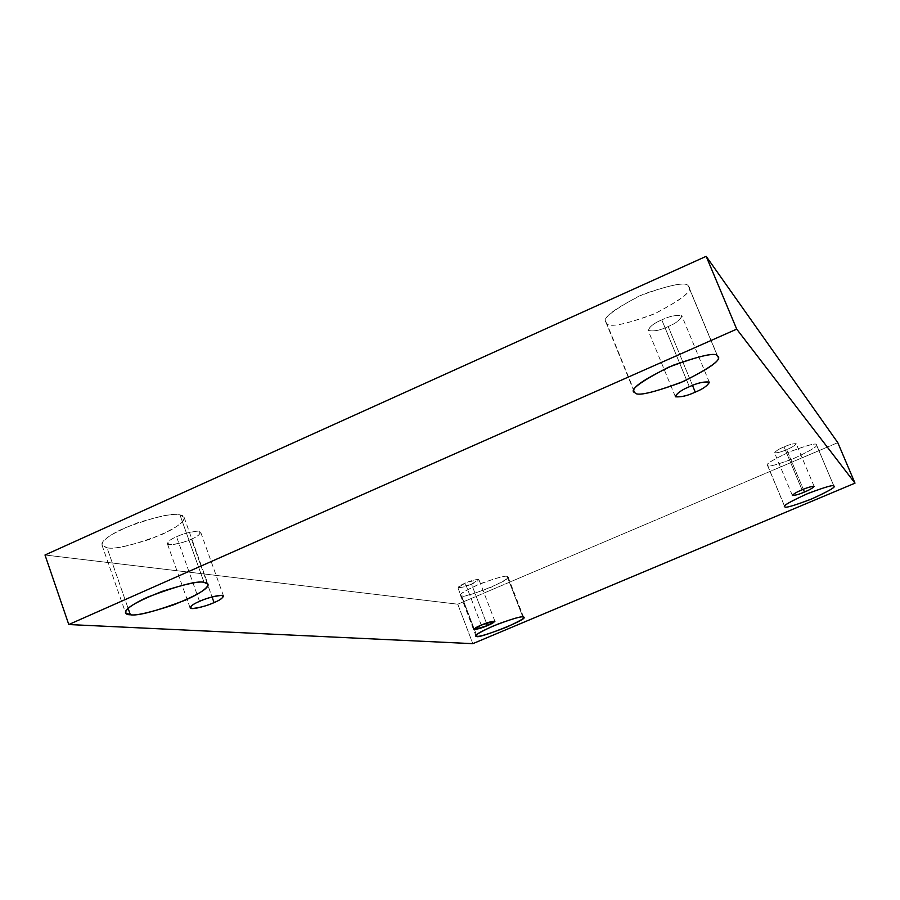 <?xml version="1.0" encoding="UTF-8"?>
<svg xmlns="http://www.w3.org/2000/svg" width="900" height="900" viewBox="0 0 900 900"><rect width="100%" height="100%" fill="white"/><g stroke="black" fill="none" stroke-linecap="round" stroke-linejoin="round"><path stroke-width="0.67" stroke-dasharray="4.5 3.38" d="M688.5 286.481L688.928 287.19C692.46 291.521 680.377 300.656 652.691 314.595C624.06 324.821 608.715 327.701 606.679 323.246L634.916 392.659L606.679 323.246C609.008 327.915 625.275 324.619 655.504 313.358C682.83 298.834 693.832 289.879 688.5 286.481C687.184 281.194 670.658 284.4 638.921 296.134C610.819 311.355 600.075 320.4 606.679 323.246L605.857 322.11C602.325 317.588 614.97 308.216 643.804 294.019C672.671 284.119 687.577 281.61 688.5 286.481L717.57 356.276L688.5 286.481M816.413 444.713L816.491 444.848C818.224 446.108 810.653 450.641 793.789 458.471C776.565 464.929 767.846 467.269 767.621 465.491L784.834 506.779L767.621 465.491C767.914 467.314 776.959 464.839 794.768 458.055C811.553 450.113 818.764 445.669 816.413 444.713C816.491 442.688 807.367 445.162 789.053 452.115C771.964 460.249 764.82 464.715 767.621 465.491L767.452 465.266C765.72 463.973 773.482 459.349 790.74 451.406C808.02 445.005 816.581 442.777 816.413 444.713L833.918 486.135L816.413 444.713M507.15 576.428L508.039 576.945C514.373 579.06 460.001 600.086 461.565 595.845L476.449 634.837L461.565 595.845C463.804 596.768 473.647 593.91 491.096 587.25C505.98 580.151 511.335 576.54 507.15 576.428C505.204 575.336 495.259 578.205 477.304 585.034C462.218 592.29 456.964 595.89 461.565 595.845L460.485 595.283C459.484 593.707 466.864 589.567 482.636 582.874C497.599 577.609 505.766 575.46 507.15 576.428L522.832 616.984L507.15 576.428M179.977 514.957L184.129 517.399C185.67 522.056 174.24 529.369 149.85 539.303C126.585 546.57 112.309 549.382 107.01 547.74L128.104 608.31L107.01 547.74C114.491 549.788 132.817 545.344 162.023 534.42C187.684 522.63 186.829 515.464 179.977 514.957C173.183 512.449 154.463 516.892 123.795 528.289C97.076 540.709 99.776 547.526 107.01 547.74L102.004 545.153C100.552 540.281 112.511 532.8 137.869 522.697C161.415 515.61 175.455 513.034 179.977 514.957L204.019 582.345L179.977 514.957M199.53 601.369L176.558 536.749C181.125 534.229 199.316 528.941 200.655 532.181C199.71 534.701 196.627 537.019 191.407 539.134L212.04 596.947L191.407 539.134C198.754 536.096 201.296 533.475 199.035 531.27C190.8 531.686 183.308 533.509 176.558 536.749C169.088 539.876 166.601 542.498 169.11 544.624C177.401 544.129 184.838 542.295 191.407 539.134C186.919 541.609 168.75 546.919 167.355 543.679C168.255 541.204 171.326 538.886 176.558 536.749L199.53 601.369M481.286 625.084L465.233 583.099C471.004 580.556 475.549 579.375 478.901 579.555L471.51 584.1L486.439 623.092L471.51 584.1C476.37 582.131 478.688 580.534 478.451 579.308L465.233 583.099C460.316 585.101 458.021 586.699 458.348 587.891L471.51 584.1C465.772 586.631 461.228 587.812 457.864 587.633L465.233 583.099L481.286 625.084M802.046 489.825L784.046 446.906C789.356 444.544 793.406 443.486 796.196 443.745C794.734 445.68 791.55 447.637 786.656 449.618L803.306 489.308L786.656 449.618C791.752 447.548 794.925 445.556 796.151 443.666C793.125 443.576 789.097 444.656 784.046 446.906C778.871 449.032 775.721 451.012 774.585 452.869C777.668 452.925 781.684 451.834 786.656 449.618C781.38 451.98 777.33 453.026 774.518 452.779C775.957 450.855 779.13 448.909 784.046 446.906L802.046 489.825M689.344 386.719L661.793 319.894C670.207 315.889 676.924 314.618 681.93 316.091C680.175 320.04 675.596 323.516 668.194 326.543L692.494 385.402L668.194 326.543C676.125 323.257 680.636 319.68 681.739 315.787C676.226 314.809 669.577 316.17 661.793 319.894C653.692 323.28 649.226 326.88 648.371 330.683C654.008 331.549 660.611 330.176 668.194 326.543C659.846 330.525 653.153 331.785 648.113 330.311C649.8 326.43 654.356 322.954 661.793 319.894L689.344 386.719M45 554.996L457.774 604.204L472.804 643.669L457.774 604.204L837.788 442.642L457.774 604.204L45 554.996M688.928 287.19L717.952 356.861M816.491 444.848L833.996 486.248M508.039 576.945L523.676 617.377M184.129 517.399L207.979 584.224M223.537 596.07L200.655 532.181M494.91 621.27L478.901 579.555M814.151 486.416L796.196 443.745M709.38 382.32L681.93 316.091M675.293 396.506L648.113 330.311M792.349 495.428L774.518 452.779M473.805 629.404L457.864 587.633M190.102 607.86L167.355 543.679M102.004 545.153L125.539 612.821M460.485 595.283L475.954 635.85M767.452 465.266L784.688 506.588M605.857 322.11L634.163 391.725"/><path stroke-width="1.35" d="M634.916 392.659C636.671 396.416 651.926 393.064 680.704 382.624C708.761 369.022 721.17 360.428 717.952 356.861L717.57 356.276C722.621 358.92 711.27 367.301 683.539 381.397C653.141 392.827 636.93 396.585 634.916 392.659C628.571 390.555 639.664 382.129 668.205 367.369C700.121 355.455 716.58 351.754 717.57 356.276C716.94 352.103 702.135 355.095 673.133 365.265C643.939 379.17 630.945 387.99 634.163 391.725L634.916 392.659M784.834 506.779C784.957 508.298 793.643 505.8 810.911 499.264C827.921 491.58 835.616 487.238 833.996 486.248L833.918 486.135C836.168 486.832 828.832 491.074 811.901 498.848C794.036 505.688 785.014 508.331 784.834 506.779C782.134 506.261 789.413 502.02 806.648 494.044C825.03 487.024 834.109 484.38 833.918 486.135C834.199 484.447 825.671 486.855 808.346 493.335C790.954 501.154 783.067 505.575 784.688 506.588L784.834 506.779M476.449 634.837L476.989 636.266C475.223 640.001 529.785 618.84 523.676 617.377L522.832 616.984C526.939 616.837 521.483 620.246 506.475 627.199C488.959 633.915 479.137 636.941 476.989 636.266C472.466 636.57 477.821 633.173 493.043 626.074C511.054 619.178 520.988 616.151 522.832 616.984C521.528 616.23 513.382 618.536 498.397 623.903C482.546 630.562 475.065 634.545 475.954 635.85L476.989 636.266L476.449 634.837M128.104 608.31L130.365 614.768C135.506 615.881 149.749 612.653 173.059 605.07C197.629 595.114 209.273 588.161 207.979 584.224L204.019 582.345C210.746 582.401 211.23 588.544 185.31 600.165C155.959 611.246 137.632 616.117 130.365 614.768C123.233 614.992 120.904 609.266 147.904 597.015C178.74 585.45 197.438 580.567 204.019 582.345C199.654 580.939 185.67 583.954 162.067 591.401C136.541 601.56 124.369 608.692 125.539 612.821L130.365 614.768L128.104 608.31M214.054 602.584C219.319 600.457 222.48 598.286 223.537 596.07C222.39 593.347 204.165 598.928 199.53 601.369C206.359 598.185 213.84 596.183 221.985 595.361C224.1 597.139 221.468 599.546 214.054 602.584C207.416 605.689 199.991 607.691 191.79 608.58C189.428 606.881 192.004 604.485 199.53 601.369C194.265 603.506 191.126 605.666 190.102 607.86C191.317 610.582 209.509 604.98 214.054 602.584L212.04 596.947L214.054 602.584M487.406 625.601L494.91 621.27C491.636 621.304 487.091 622.575 481.286 625.084L494.483 621.079C494.64 622.114 492.277 623.621 487.406 625.601L474.266 629.595C474.007 628.594 476.348 627.086 481.286 625.084L473.805 629.404C477.09 629.359 481.624 628.099 487.406 625.601L486.439 623.092L487.406 625.601M804.442 492.019C809.359 490.039 812.599 488.171 814.151 486.416C811.429 486.349 807.39 487.485 802.046 489.825C807.131 487.609 811.159 486.45 814.117 486.349C812.79 488.059 809.572 489.949 804.442 492.019C799.436 494.213 795.431 495.371 792.416 495.495C793.631 493.83 796.849 491.94 802.046 489.825C797.107 491.827 793.879 493.684 792.349 495.428C795.094 495.484 799.121 494.348 804.442 492.019L803.306 489.308L804.442 492.019M695.273 392.13C702.72 389.104 707.434 385.83 709.38 382.32C704.543 381.308 697.871 382.781 689.344 386.719C697.23 383.062 703.856 381.51 709.211 382.061C707.906 385.493 703.26 388.845 695.273 392.13C687.6 395.696 681.019 397.249 675.518 396.81C676.575 393.457 681.188 390.094 689.344 386.719C681.863 389.779 677.171 393.041 675.293 396.506C680.164 397.496 686.824 396.045 695.273 392.13L692.494 385.402L695.273 392.13M472.804 643.669L68.782 624.533L45 554.996L68.782 624.533L736.717 329.13L706.174 256.331L45 554.996L706.174 256.331L736.717 329.13L855 483.154L837.788 442.642L706.174 256.331L837.788 442.642L855 483.154L472.804 643.669L855 483.154L736.717 329.13L68.782 624.533L472.804 643.669"/></g></svg>
